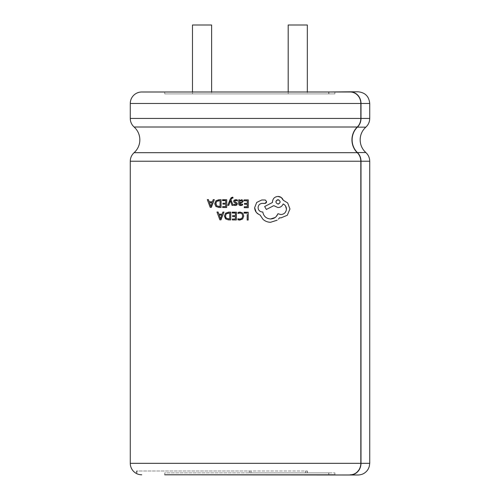 <?xml version="1.0" encoding="UTF-8"?>
<svg xmlns="http://www.w3.org/2000/svg" width="500" height="500" viewBox="0 0 500 500"><rect width="100%" height="100%" fill="white"/><g stroke="black" fill="none" stroke-linecap="round" stroke-linejoin="round"><path stroke-width="0.38" stroke-dasharray="2.5 1.88" d="M334.888 474.806L164.725 474.806L164.725 472.894L334.888 472.894L328.7 472.894L328.7 475L350.175 475A11.675 10.825 90 0 0 361 463.325L361 161.244A11.675 10.825 90 0 0 357.394 152.544A17.038 15.794 -90 0 1 352.125 139.844A17.038 15.794 -90 0 1 357.394 127.15A11.675 10.825 90 0 0 361 118.444L361 103.475A11.675 10.825 90 0 0 350.175 91.8L328.7 91.8L334.888 91.8L328.7 91.8L328.7 93.906L334.888 93.906L164.725 93.906L164.725 91.994L328.881 91.994L328.881 93.906L328.7 91.994M251.012 470.981L136.4 470.981L307.2 470.981L251.012 470.981L251.012 472.894L328.881 472.894L328.7 474.806L328.7 472.894L328.881 474.806L350.175 474.806A11.487 10.65 90 0 0 360.825 463.325L360.825 161.244A11.487 10.65 90 0 0 357.275 152.688A17.225 15.975 -90 0 1 351.95 139.844A17.225 15.975 -90 0 1 357.275 127.006A11.487 10.65 90 0 0 360.825 118.444L360.825 103.475A11.487 10.65 90 0 0 350.175 91.994L334.888 91.994M307.325 93.906L288.188 93.906L307.325 93.906L307.325 91.994M288.188 93.906L288.188 91.994M211.625 93.906L192.481 93.906L211.625 93.906L211.625 91.994M192.481 93.906L192.481 91.994M307.288 470.981L307.344 472.894L164.731 472.894M307.344 470.981L307.344 472.894M164.725 93.906L328.881 93.906L328.881 91.994L350.175 91.994M231.088 197.706L227.763 205.325L228.775 205.331L230.469 200.706L232.013 205.35L233.1 205.362L230.963 199.794M232.956 197.256L232.331 197.175L232.956 197.256M231.394 198.787L232.4 198.012L232.95 198.125M242.631 218.988L243.775 215.975M237.919 219.781L238.562 219.994M241.887 218.356L241.344 218.8M241.975 213.8L242.719 216.025M241.131 213.194L241.462 213.369M238.831 212.2L237.969 212.506L237.963 213.469L238.75 213.125M240.131 212.069L239.237 212.125M225.588 213.188L224.387 216.081L225.544 218.85L228.481 219.906L230.7 219.919M233.875 205.244L235.194 205.5L236.737 205.069L237.369 203.888L237.1 203.006L234.638 201.225L235.794 200.481L236.737 200.662M236.5 199.737L234.275 200.119L233.637 201.319L233.956 202.237L236.363 203.969L236.062 204.513L234.462 204.581M237.394 201.031L237.4 200.025M216.981 212.037L219.894 219.844L220.969 219.85L223.988 212.087M218.869 214.181L218.094 212.044M222.875 212.081L222.113 214.2M256.175 212.181L260.062 214.963L263.019 219.363M266.631 201.725L265.044 200L261.775 199.975L256.719 202.431L254.638 207.675M265.669 203.256L266.312 202.706M264.575 203.375L264.906 203.431M270.5 218.969C266.2 218.6 263.637 216.275 262.8 211.994L262.356 211.994C259.744 211.719 258.312 210.269 258.069 207.644C258.288 205.162 259.631 203.731 262.081 203.356M277.95 213.706L275.056 217.556M286.456 209.062C286.056 212.463 284.194 214.294 280.881 214.562M272.444 202.488L264.662 206.531L266.356 209.475L273.8 205.65L277.944 207.562C280.406 207.45 282.15 206.244 283.169 203.95L285.556 206.012M287.663 202.925L283.25 200.238M278.463 219.106L279.637 217.763L280.912 217.881L287.294 215.269M270.531 222.294L277.188 220.181M244.256 206.769L244.25 207.662L248.256 207.694L248.312 199.906M244.5 203.388L244.494 204.281L247.275 204.3L247.262 206.788M244.125 199.875L244.119 200.763L247.3 200.787L247.281 203.406M241.494 205.469L242.613 205.037M238.719 200.556L238.7 203.419M241.431 199.725L239.694 200.706M241.325 203.162L243.181 201.363L242.413 199.956M240.794 204.75L239.812 204.181M232.356 219.037L232.35 219.931L236.363 219.963M232.594 216.544L235.381 216.569M232.225 212.144L232.219 213.031L235.406 213.056L235.387 215.675M247.206 214.519L247.169 220.037L248.169 220.044L248.212 213.812M244.119 212.231L244.112 213.119L247.213 213.137M222.688 207.512L226.7 207.537M225.712 204.931L225.7 206.637M222.938 203.238L222.931 204.125L225.719 204.144M222.562 199.725L222.556 200.613L225.744 200.637L225.725 203.256M215.925 200.769L214.725 203.663L215.881 206.431L218.819 207.481L221.038 207.5M207.319 199.619L210.231 207.425L211.306 207.431L214.325 199.669M209.206 201.762L208.431 199.625M213.212 199.656L212.45 201.781M251.012 472.894L307.288 472.894M328.881 474.806L350.175 474.806M136.975 470.981L136.975 472.894L136.975 470.981M249.35 470.981L249.35 472.894L249.35 470.981M305.544 470.981L305.544 472.894M307.2 470.981L307.2 472.894M305.631 470.981L305.631 472.894M192.481 25L211.625 25M288.188 25L307.325 25M277.562 199.812L277.219 199.919M275.994 201.213L276.1 202.875L278.019 204.075M278.519 204.025L279.4 203.588L280.156 202.338L279.969 200.956L278.888 199.938M220.469 218.85L221.788 215.081L219.175 215.062L220.444 218.85M241.931 202.138L241.912 200.781L241.175 200.525L240.113 200.975L239.681 202.638L241.325 202.413M226.294 213.8L225.45 216.062M225.669 217.387L225.825 217.706M226.287 218.263L228.525 219.006M229.713 217.45L229.744 213.012L228.612 213.006M216.631 201.381L215.85 202.919M216.625 205.844L218.863 206.588M220.044 206.6L220.075 201.794M220.081 200.594L218.95 200.588M210.806 206.431L212.125 202.662L209.513 202.644L210.781 206.431M365.831 127.15L357.394 127.15M357.275 127.006L134.1 127.006M360.825 463.325L130.275 463.325M360.825 161.244L130.275 161.244M357.275 152.688L134.1 152.688M360.825 118.444L130.275 118.444M360.825 103.475L130.275 103.475M369.725 161.244L361 161.244M369.725 103.475L361 103.475M369.725 463.325L361 463.325M365.831 152.544L357.394 152.544M369.725 118.444L361 118.444M334.888 475L334.888 472.894M334.888 93.906L334.888 91.8M136.4 470.981L136.4 472.894"/><path stroke-width="0.75" d="M328.881 474.806L164.725 474.806L350.175 475A11.675 10.825 -90 0 0 361 463.325L361 161.244A11.675 10.825 -90 0 0 357.394 152.544A17.038 15.794 90 0 1 352.125 139.844A17.038 15.794 90 0 1 357.394 127.15A11.675 10.825 -90 0 0 361 118.444L361 103.475A11.675 10.825 -90 0 0 350.175 91.8L328.7 91.994M164.725 91.994L141.756 91.994A11.487 11.487 0 0 0 130.275 103.475L130.275 118.444A11.487 11.487 0 0 0 134.1 127.006A17.225 17.225 0 0 1 134.1 152.688L357.275 152.688A17.225 15.975 90 0 1 351.95 139.844A17.225 15.975 90 0 1 357.275 127.006A11.487 10.65 -90 0 0 360.825 118.444L360.825 103.475A11.487 10.65 -90 0 0 350.175 91.994L334.888 91.994M307.325 91.994L307.325 25L288.188 25L288.188 91.994M211.625 91.994L211.625 25L192.481 25L192.481 91.994M164.725 474.806L334.888 474.806M141.756 474.806A11.487 11.487 0 0 1 130.275 463.325L130.275 161.244A11.487 11.487 0 0 1 134.1 152.688M350.175 474.806A11.487 10.65 -90 0 0 360.825 463.325L360.825 161.244A11.487 10.65 -90 0 0 357.275 152.688M231.981 198.1L232.95 198.125L232.956 197.256L231.088 197.706M232.956 197.256L232.331 197.175L232.956 197.256L232.95 198.125L232.4 198.012L231.394 198.787L230.963 199.794L231.394 198.787M230.469 200.706L230.588 201.163L230.469 200.706M232.331 197.175L230.331 198.938L227.763 205.325L228.775 205.331L230.444 200.706M242.794 213.15L240.131 212.069L242.794 213.15L243.775 215.975L242.794 213.15M239.094 220.081L242.631 218.988L239.762 220.113L237.919 219.781L237.925 218.731L237.919 219.781M241.344 218.8L238.812 219.088M238.706 219.062L237.925 218.731L239.756 219.206L241.887 218.356L242.719 216.025L241.887 218.356M239.175 213.031L241.131 213.194M241.462 213.369L239.975 212.963L237.963 213.469L237.969 212.7M239.237 212.125L238.831 212.2M230.756 212.138L228.612 212.119L225.588 213.188L228.612 212.119L230.756 212.138L230.7 219.919L230.756 212.138M235.319 200.525L235.794 200.481L234.638 201.225L234.887 201.756L234.762 200.825M234.887 201.756L237.1 203.006L237.369 203.888L236.737 205.069L235.194 205.5L235.819 205.45M234.462 204.581L233.881 204.3L233.875 205.244L234.45 205.425M236.363 203.969L236.062 204.513L236.156 203.45L236.363 203.969M236.156 203.45L234.344 202.55M233.7 200.875L234.275 200.119L235.894 199.688L237.4 200.025L235.894 199.688M236.737 200.662L235.794 200.481M218.094 212.044L216.981 212.037L218.094 212.044L218.869 214.181L222.113 214.2L218.869 214.181M223.988 212.087L222.875 212.081L223.988 212.087L220.969 219.85L219.894 219.844L216.981 212.037M263.019 219.363C265.194 221.244 267.694 222.219 270.531 222.294C267.694 222.219 265.194 221.244 263.019 219.363L260.062 214.963C256.706 213.694 254.9 211.262 254.638 207.675L256.175 212.181M265.45 200.081L266.631 201.725L264.906 203.431L265.669 203.256M266.312 202.706L266.631 201.725M264.575 203.375L262.081 203.356L264.906 203.431M275.056 217.556L270.5 218.969C274.088 218.837 276.575 217.081 277.95 213.706L280.881 214.562L277.95 213.706M285.556 206.012L286.456 209.062C286.337 206.694 285.244 204.988 283.169 203.95C282.15 206.244 280.406 207.45 277.944 207.562L273.8 205.65L266.356 209.475L264.662 206.531L272.444 202.488L272.444 201.931L272.444 202.488M281.206 197.456L278.019 196.438C274.694 196.719 272.838 198.55 272.444 201.931C272.838 198.55 274.694 196.719 278.019 196.438C280.556 196.556 282.3 197.825 283.25 200.238L281.238 197.475M289.944 208.975L287.663 202.925L289.944 208.975L287.294 215.269L289.944 208.975M287.294 215.269L280.912 217.881L279.637 217.763L278.463 219.106M248.312 199.906L244.125 199.875L248.312 199.906L248.256 207.694L244.25 207.662L244.256 206.962M247.262 206.788L244.256 206.769L247.262 206.788L247.275 204.3L244.494 204.281L244.5 203.569M247.281 203.406L244.5 203.388L247.281 203.406L247.3 200.787L244.119 200.763L244.125 199.875M239.275 205.087L241.494 205.469M242.613 205.037L242.619 204.088L242.613 205.037L240.694 205.544C239.356 205.487 238.694 204.781 238.7 203.419L239.094 204.894M238.7 203.419L238.725 199.838L239.7 199.844L239.694 200.706L239.7 199.844L238.725 199.838L238.719 200.556M242.712 200.175L241.431 199.725L242.712 200.175L243.15 200.969M241.769 199.75L239.694 200.706M239.812 204.181L239.675 203.381L241.325 203.162L239.675 203.381L240.794 204.75L242.619 204.088L240.794 204.75M235.387 215.675L232.6 215.656L235.387 215.675L235.406 213.056L232.219 213.031L232.225 212.144L236.412 212.175L236.363 219.963L236.412 212.175L232.225 212.325M235.362 219.056L232.356 219.037L235.362 219.056L235.381 216.569L235.362 219.056M232.6 215.656L232.594 216.544L232.6 215.656M248.212 213.812L248.225 212.256L244.119 212.425M247.213 213.137L244.112 213.119L244.119 212.231L248.225 212.256L248.169 220.044L247.169 220.037L247.206 214.519M225.725 202.731L225.744 200.637L222.556 200.613L222.562 199.725L226.75 199.756L226.7 207.537L226.75 199.756L222.562 199.919M222.694 206.619L222.688 207.512L222.694 206.619L225.7 206.637L222.694 206.619M225.7 206.637L225.712 204.931M222.931 203.95L222.938 203.238L225.725 203.256L222.938 203.238M221.094 199.713L218.956 199.7L215.925 200.769L218.956 199.7L221.094 199.713L221.038 207.5L221.094 199.713M208.431 199.625L207.319 199.619L208.431 199.625L209.206 201.762L212.45 201.781L209.206 201.762M214.325 199.669L213.212 199.656L214.325 199.669L211.306 207.431L210.231 207.425L207.319 199.619M141.756 91.994L350.175 91.994M350.175 91.8L358.05 91.8L350.175 91.8M350.175 475L358.05 475L350.175 475M277.188 220.181L270.531 222.294M283.25 200.238L287.663 202.925M280.881 214.562C284.194 214.294 286.05 212.463 286.456 209.062M262.081 203.356C259.631 203.731 258.294 205.156 258.069 207.644C258.312 210.269 259.738 211.719 262.356 211.994L262.8 211.994C263.631 216.275 266.2 218.6 270.5 218.969M254.638 207.675L256.719 202.431L261.775 199.975L265.044 200M278.888 199.938L278.05 199.762C280.819 201.219 280.806 202.656 278.019 204.075C275.256 202.619 275.269 201.181 278.05 199.762L277.562 199.812M277.219 199.919L275.994 201.213M278.019 204.075L278.519 204.025M220.325 218.306L219.175 215.062L221.788 215.081L220.469 218.85M222.113 214.2L222.875 212.081M243.181 201.363L241.325 203.162M240.981 202.469L239.681 202.638L240.113 200.975L241.175 200.525L242.194 201.431L241.931 202.138L241.912 200.781L240.381 200.744M241.931 202.138L242.194 201.431M239.713 201.762L239.688 202.106M235.194 205.5L233.875 205.244L233.881 204.3L236.062 204.513M233.956 202.237L233.637 201.319M237.4 200.025L237.394 201.031M230.7 219.919L228.481 219.906L225.544 218.85L224.387 216.081L225.588 213.188M228.612 213.006L226.294 213.8L229.744 213.012L229.7 219.019L226.287 218.263L225.45 216.062L226.294 213.8M225.45 216.062L225.669 217.387M225.825 217.706L226.287 218.263M228.525 219.006L229.7 219.019L229.713 217.45M236.363 219.963L232.35 219.931L232.356 219.037M235.381 216.569L232.594 216.544M243.775 215.975L242.631 218.988M242.719 216.025L241.975 213.8M237.969 212.506L240.131 212.069M230.963 199.794L233.1 205.362L232.013 205.35L230.588 201.163M226.7 207.537L222.688 207.512M225.719 204.144L222.931 204.125M221.038 207.5L218.819 207.481L215.881 206.431L214.725 203.663L215.925 200.769M218.95 200.588L216.631 201.381L220.081 200.594L220.044 206.6L216.625 205.844L215.787 203.644L216.631 201.381M215.85 202.919L216.625 205.844M218.863 206.588L220.044 206.6M220.075 201.794L220.081 200.594M210.669 205.888L209.513 202.644L212.125 202.662L210.806 206.431M212.45 201.781L213.212 199.656M357.394 127.15L365.831 127.15C362.137 130.575 360.244 134.806 360.156 139.844C360.244 144.881 362.137 149.119 365.831 152.544C368.369 154.887 369.663 157.794 369.725 161.244L361 161.244M134.1 127.006L357.275 127.006M130.275 463.325L360.825 463.325M130.275 161.244L360.825 161.244M130.275 103.475L360.825 103.475M130.275 118.444L360.825 118.444M361 103.475L369.725 103.475C369.031 96.388 365.144 92.494 358.05 91.8M361 463.325L369.725 463.325L369.212 466.756L368.144 469.188C365.812 472.919 362.45 474.856 358.05 475M357.394 152.544L365.831 152.544M361 118.444L369.725 118.444C369.663 121.9 368.369 124.8 365.831 127.15M369.725 463.325L369.725 161.244M369.725 118.444L369.725 103.475"/></g></svg>
